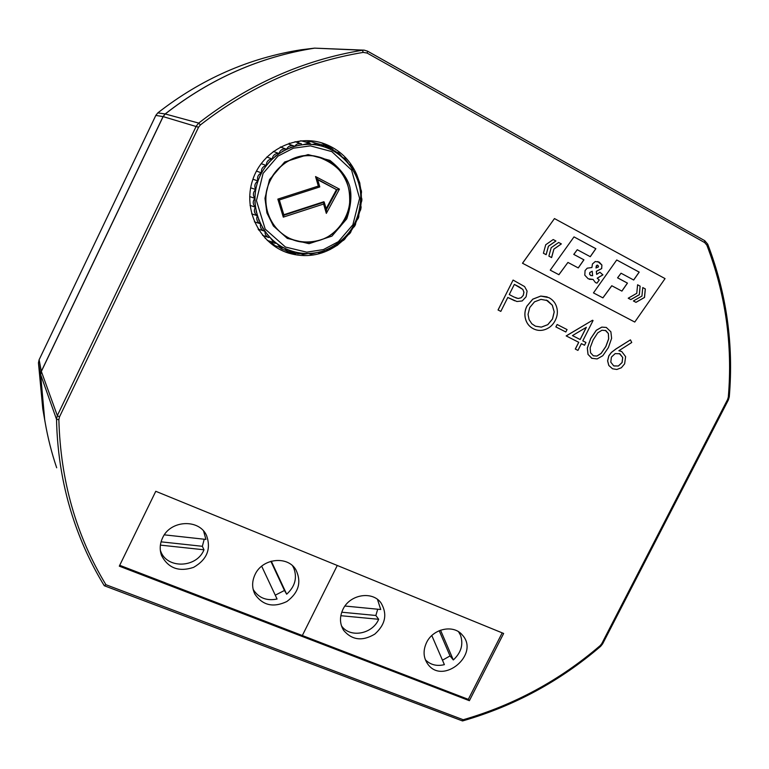 <?xml version="1.0" encoding="UTF-8"?>
<svg xmlns="http://www.w3.org/2000/svg" width="769" height="769" viewBox="0 0 769 769"><rect width="100%" height="100%" fill="white"/><g stroke="black" fill="none" stroke-linecap="round" stroke-linejoin="round"><path stroke-width="1.15" d="M554.459 218.569L522.487 263.238L634.761 322.048L665.05 278.609L554.459 218.569L522.536 263.248L634.761 322.048M602.877 297.853L611.768 285.741L621.9 291.115L627.466 283.117L617.632 277.849L621.035 273.216L633.694 280.012L639.202 272.111L616.728 259.97L593.466 292.893L602.925 297.872L611.826 285.76M621.842 291.086L627.408 283.098L617.565 277.84L621.035 273.216M633.646 279.983L639.145 272.101L616.719 259.98M590.236 256.673L595.812 248.685L574.001 236.89L550.239 270.15L558.919 274.716L567.935 262.431L578.278 267.929L583.931 259.826L573.818 254.414L577.269 249.714L590.284 256.702L595.869 248.695L574.01 236.881M558.871 274.687L567.935 262.431M578.23 267.91L583.873 259.807L573.761 254.395L577.269 249.714M596.311 282.944L596.965 283.117L599.214 279.964L597.205 278.176L602.867 274.841L599.858 272.236L596.667 274.408L596.388 271.322L601.704 268.602L601.896 265.036L599.186 262.094L595.264 261.518L592.438 263.988L591.919 267.525L587.228 268.17L585.065 270.573L584.796 275.187L588.208 278.791L593.062 279.426L595.475 282.598L597.023 283.136L599.272 279.974L597.263 278.195L602.925 274.86L599.878 272.216M596.667 274.408L596.331 271.303L601.646 268.592L601.848 265.017L597.811 261.527M630.772 299.574L639.299 294.69L640.116 286.155L637.588 284.799M635.944 302.313L644.451 297.44L645.278 288.923L642.759 287.568L641.942 296.084L633.406 300.967L635.992 302.342L644.518 297.459L645.335 288.942L642.759 287.558M551.556 257.557L553.863 249.118L561.322 243.908L558.64 242.466M546.105 254.664L548.403 246.215L555.881 240.985L553.19 239.543L545.721 244.763L543.414 253.241L546.153 254.693L548.46 246.224L555.929 241.005L553.209 239.543M589.496 279.339L593.062 279.426M640.173 286.174L637.588 284.78L636.77 293.325L628.225 298.218L630.82 299.593L639.356 294.71L640.116 286.155M548.883 256.135L551.613 257.586L553.911 249.137L561.37 243.917L558.659 242.466L551.19 247.685L548.883 256.135M592.217 271.207L589.804 272.495L589.583 274.197L590.679 275.465L592.63 275.706L592.217 271.207L589.861 272.514L589.64 274.206L591.13 275.658M598.34 267.006L598.474 266.016L596.975 265.151L595.975 267.958L598.34 267.006M597.609 265.151L596.283 265.882L596.033 267.977M56.685 467.783C46.611 438.09 41.266 407.032 40.651 374.628L41.353 371.427L163.143 116.609L165.239 113.966C210.475 78.63 260.278 56.685 314.646 48.139L364.102 50.148L367.601 51.177L367.149 53.08L704.673 242.581L704.721 240.659L367.601 51.177L364.246 50.158M469.378 700.694L119.301 566.157L155.771 491.295L503.647 633.464L469.378 700.694L468.215 699.319M462.284 720.793L463.226 719.736L105.93 584.719L104.228 585.642C92.001 565.667 81.995 544.289 74.209 521.497C63.183 489.036 57.281 454.969 56.522 419.297L57.329 415.606L196.249 126.154L198.69 123.088C248.579 84.34 303.14 60.059 362.382 50.235L314.646 48.139M367.149 53.08L363.266 52.388L362.382 50.235L364.102 50.148M336.332 152.089L334.919 150.897M331.824 148.552L321.442 142.784M284.886 251.78L295.844 253.645M297.67 253.741L300.89 253.741M547.182 296.901L540.761 296.065L532.763 299.151L526.9 306.12C524.756 310.397 524.304 314.742 525.544 319.154C526.794 323.547 529.408 326.758 533.378 328.776L534.205 329.161C537.916 330.785 541.722 330.843 545.663 329.334C549.883 327.709 553.074 324.739 555.247 320.442C557.438 316.097 557.929 311.733 556.727 307.36C555.506 302.976 552.882 299.737 548.835 297.632L540.809 296.084L532.821 299.17L526.948 306.139C524.804 310.426 524.352 314.771 525.592 319.173C526.842 323.576 529.457 326.777 533.436 328.796L534.176 329.151M606.347 327.459L601.858 327.123L596.331 330.286L590.727 338.61L587.353 348.069L588.054 354.413L591.726 358.267L597.129 358.94L602.809 355.711L608.366 347.646L611.615 338.331L610.874 331.795L606.299 327.44L601.8 327.104L596.273 330.266L590.669 338.591L587.295 348.04L587.997 354.384L592.053 358.431M577.942 350.404L575.289 349.059L578.711 342.292L566.167 335.909L592.534 320.25L566.224 335.938L578.769 342.311L575.337 349.088L577.942 350.404L581.364 343.637L584.527 345.243L585.93 342.465L582.777 340.859L593.062 320.529L592.534 320.25M584.527 345.243L581.364 343.637M630.436 339.869L616.056 348.934L611.403 352.471L608.875 355.855L607.645 360.834L608.846 365.486L612.537 368.784L616.825 369.476L621.342 367.765L624.639 363.814L625.62 356.662L621.736 351.548L618.862 350.731L631.743 342.493L630.436 339.869L615.998 348.915L611.345 352.442L608.817 355.836L607.587 360.805L608.788 365.467L612.509 368.774M621.217 351.318L618.891 350.722M507.79 297.468L516.922 301.515L522.199 300.948L526.102 296.786L527.092 291.115L524.593 286.568L513.086 280.06L498.091 310.003L500.821 311.387L507.8 297.459L514.682 300.775M500.821 311.387L498.043 309.984L513.086 280.06M565.83 331.987L555.862 326.912L557.141 324.508L555.91 326.931L565.83 331.987L567.051 329.574L557.141 324.508M355.624 223.039L356.941 220.069M358.806 214.83L359.671 211.696M360.728 206.313L361.142 202.881M361.382 197.71L361.257 193.788M360.786 189.222L359.93 184.56M359.036 181.09L356.826 174.842M356.46 173.977C349.982 159.779 339.581 149.801 325.239 144.063C296.997 133.018 262.335 149.955 252.665 180.013C242.552 209.927 259.951 244.359 288.615 253.116C305.466 258.009 321.279 255.625 336.053 245.984M338.706 244.061L342.436 240.918M345.55 237.832L348.184 234.824M351.193 230.777L353.067 227.826M40.651 374.628L56.522 419.297L58.857 419.711L59.473 416.933L198.546 127.241L163.143 116.609M41.353 371.427L57.329 415.606L59.473 416.933M165.239 113.966L198.69 123.088L200.382 124.934C250.021 86.368 304.313 62.183 363.266 52.388M367.649 51.225L704.721 240.659L707.73 244.167L706.836 245.138C725.6 294.114 732.751 344.762 728.31 397.073L729.281 396.814C733.751 344.262 726.561 293.383 707.73 244.167L707.509 244.023M728.378 399.928L727.609 399.486L601.771 643.634L602.656 643.807L728.378 399.928L729.272 396.842M602.646 643.836L600.685 646.306L600.224 645.576C559.813 680.277 514.144 705 463.226 719.736M540.991 299.381L534.493 301.842L529.735 307.552L528.043 314.367L529.082 319.635L531.84 323.797L535.464 326.191L541.395 327.133L547.816 324.681L552.517 319.029L554.238 311.935L552.353 305.245L547.499 300.583L540.991 299.381M601.964 330.228L597.724 332.862L593.149 339.917L590.159 347.761L590.544 352.76L593.37 355.816L596.984 356.066L601.175 353.404L605.914 346.454L608.692 338.85L608.394 333.544L605.847 330.603L601.964 330.228M572.453 335.601L580.172 339.533L586.363 327.306L572.453 335.601M613.7 365.861L618.391 366.015L622.121 362.555L622.736 357.479L619.843 353.769L615.152 353.605L611.393 357.095L610.797 362.17L613.7 365.861M519.171 286.875L514.346 284.386L509.261 294.546L513.855 296.978L518.229 298.526L521.171 297.766L523.304 295.363L523.949 292.239L522.882 289.461L514.346 284.395M535.435 326.181L541.347 327.113L547.759 324.662L552.469 319.01L554.18 311.916L552.305 305.226L546.288 300.045M593.341 355.807L596.927 356.037L601.118 353.375L605.857 346.425L608.635 338.831L608.337 333.525L605.347 330.372M586.266 327.363L580.114 339.504M613.96 365.977L618.334 365.996L622.063 362.526L622.679 357.45L619.401 353.567M515.797 297.872L518.181 298.507L521.122 297.747L523.256 295.344L523.891 292.22L522.833 289.442L519.123 286.856M314.732 48.12L301.294 49.754L314.723 48.13M44.717 419.97L40.632 374.503L41.334 371.302L163.057 116.6L165.162 113.956C210.37 78.64 260.153 56.704 314.502 48.159M275.264 595.177L284.463 590.467L286.674 594.197C295.075 586.507 297.42 577.759 293.72 567.955L292.556 565.792M253.164 589.419C258.528 597.907 266.497 601.118 277.071 599.032L261.681 566.205M286.674 594.197L271.294 561.187M284.463 590.467L270.871 561.303M164.335 534.849L205.929 539.415L203.583 531.052M161.067 541.837L202.343 546.298L204.218 539.232M202.343 546.298L203.987 549.787C196.72 568.262 166.469 569.147 160.538 550.796L160.308 550.143M160.394 545.115L203.987 549.787M119.714 565.302L302.332 635.53L337.283 565.475L302.332 635.53L468.302 699.357L502.195 632.868M255.058 574.53C251.867 581.383 251.838 587.977 254.981 594.312C262.815 605.482 273.447 607.885 286.875 601.512C298.766 592.591 301.765 582.008 295.882 569.752C287.635 555.429 262.354 558.246 255.058 574.53M162.595 537.848C159.827 543.76 159.481 549.643 161.548 555.506C168.219 568.224 178.889 572.184 193.557 567.378C206.928 559.678 211.273 549.085 206.592 535.589C199.315 518.633 170.439 519.931 162.595 537.848M442.463 660.196L450.038 655.938L453.316 659.956C461.217 652.593 463.601 644.326 460.468 635.136L458.574 631.782M425.353 659.764C430.409 664.849 436.754 666.483 444.386 664.647L431.813 635.559M453.316 659.956L440.531 630.176M450.038 655.938L439.205 630.705M344.964 606.03L380.732 609.509L377.473 599.416M341.744 612.211L375.868 615.479L377.714 609.211M375.868 615.479L378.675 619.295C372.427 634.271 349.837 638.328 341.436 625.783M340.821 615.7L378.675 619.295M426.564 642.557C422.892 650.507 423.306 657.697 427.804 664.128C443.021 685.592 480.231 654.092 462.332 635.031C453.729 624.217 433.139 628.456 426.564 642.557M342.936 609.384C339.465 616.892 339.696 623.89 343.628 630.359C352.048 640.212 362.439 641.461 374.782 634.127C385.48 624.515 387.566 614.133 381.039 602.954C372.456 590.63 349.828 594.331 342.936 609.384M289.192 238.169C300.237 243.158 312.137 243.254 324.883 238.448C340.532 230.383 348.54 214.916 349.645 202.747C350.279 184.647 345.243 166.412 316.578 156.453M326.143 208.697L336.486 189.597L317.674 179.725M336.486 189.597L317.559 179.321L319.779 186.934L279.349 199.959L283.953 215.214L324.22 202.141L326.431 209.687L324.249 202.237M283.819 214.743L323.903 201.728L323.595 204.035L326.325 213.369L326.431 209.687M323.393 249.589L338.36 241.677L352.865 224.798L359.594 198.315L351.548 170.045L331.804 151.589L310.407 145.879L293.412 148.186L277.993 156.107L263.075 173.4L256.442 200.594L265.199 229.095L285.443 247.041L306.754 252.165L323.393 249.589M323.643 250.877C348.001 240.812 360.363 222.289 360.738 195.326C359.488 170.958 340.965 149.205 317.174 145.11C292.316 140.631 265.882 156.809 257.74 181.782C249.396 206.688 260.749 235.574 282.905 247.358C296.046 254.126 309.619 255.298 323.643 250.877M283.29 217.137L283.963 215.233L279.349 199.959L277.849 199.113L283.29 217.137L323.595 204.035M326.325 213.369L339.446 189.126L315.55 176.562L318.337 186.079L319.779 186.925L279.349 199.959M315.55 176.562L317.549 179.312M339.446 189.126L337.226 189.645L326.421 209.629M284.463 248.166L287.731 251.194L291.701 251.098L287.731 251.194L281.81 249.031L279.041 247.109M277.109 243.715L280.733 247.724L283.896 247.878L280.733 247.724L274.937 245.619L271.092 241.966M270.553 238.092L274.389 243.139L276.696 243.408L267.266 240.418M265.353 238.496L264.392 236.006M264.978 231.44C264.872 234.42 266.17 236.448 268.871 237.544L262.594 235.352M258.845 230.181L258.115 229.018M280.377 146.966L286.443 149.234C282.8 148.427 280.329 149.83 279.032 153.444M288.567 144.034L289.355 143.178M295.065 141.679L301.486 143.88C298.757 143.072 296.526 143.841 294.806 146.177M297.18 142.371L300.468 140.842M301.092 140.785L309.301 143.092L311.416 144.437M306.206 142.054L311.205 141.679L317.136 143.64L319.827 145.639M315.838 143.217L324.778 145.504L327.921 148.215L324.778 145.504L320.49 145.802M260.518 223.933C259.903 227.384 261.172 229.758 264.334 231.075L258.797 229.268M257.298 215.772C256.077 219.376 257.115 222.039 260.431 223.76L254.414 221.837M257.269 215.685L251.646 213.849M257.269 215.666C254.212 213.398 253.587 210.562 255.414 207.169L250.04 205.361M255.404 207.111C252.693 204.352 252.53 201.43 254.895 198.344L249.694 196.595M254.895 198.335C252.636 195.153 252.924 192.221 255.76 189.549L250.665 187.799M255.76 189.549C254.03 186.021 254.77 183.166 257.99 180.984L252.934 179.225M257.99 180.984C256.836 177.216 258.028 174.515 261.547 172.9L256.452 171.093M261.547 172.9C261.008 168.978 262.594 166.517 266.324 165.498L261.124 163.624M266.324 165.489C266.401 161.548 268.352 159.385 272.159 158.981L266.805 157.011M278.945 153.502L273.303 151.416M727.609 399.486L728.31 397.073M706.836 245.138L704.673 242.581M200.382 124.934L198.546 127.241M105.93 584.719C76.246 535.82 60.559 480.817 58.857 419.711M600.224 645.576L601.771 643.634M165.162 113.956L157.837 112.88C201.209 79.015 249.021 57.973 301.294 49.754L301.506 49.725M163.057 116.6L155.819 115.408L157.808 112.899M41.334 371.302L39.123 359.786L155.819 115.427M40.632 374.503L38.45 362.862L39.132 359.748L155.809 115.408L157.818 112.88C201.18 79.015 249.012 57.973 301.294 49.754M45.006 421.643L42.785 408.868L38.45 362.833M39.161 359.709L38.45 362.853L42.785 408.868M318.337 186.079L277.849 199.113M267.737 212.494C271.534 224.163 278.724 232.738 289.307 238.227C311.272 249.387 339.888 236.881 347.732 213.051C356.066 189.385 341.023 161.346 316.722 156.482C286.77 148.888 257.269 182.541 267.737 212.494M266.92 212.917L273.389 225.971L287.308 238.39L309.042 243.686L331.958 236.102L346.761 218.838C351.029 205.919 351.991 195.018 349.664 186.136C346.963 177.36 340.369 168.776 329.891 160.375L308.081 154.579L284.665 161.99L269.515 179.61L264.959 198.315L266.92 212.917M360.353 191.173L360.459 192.067M358.565 182.657L358.825 183.56M355.47 174.534L355.884 175.438M351.135 167.027L351.721 167.892M345.675 160.337L346.435 161.134M339.216 154.627L340.138 155.328M331.92 150.061L333.006 150.637M323.98 146.783L325.21 147.187M315.607 144.86L316.934 145.072M307.004 144.37L308.417 144.351M298.42 145.322L299.862 145.062M290.076 147.706L291.499 147.196M282.194 151.455L283.559 150.695M274.994 156.463L276.244 155.473M268.679 162.615L269.765 161.403M263.402 169.728L264.296 168.334M259.307 177.61L259.98 176.082M256.51 186.06L256.933 184.445M255.077 194.836L255.241 193.182M255.039 203.698L254.943 202.064M256.394 212.427L256.048 210.86M259.095 220.79L258.519 219.319M263.065 228.556L262.277 227.24M268.189 235.535L267.237 234.401M274.322 241.543L273.245 240.63M281.3 246.455L280.147 245.753M288.952 250.127L287.75 249.656M297.065 252.492L295.863 252.232M305.428 253.491L304.274 253.434M313.848 253.107L312.752 253.241M322.096 251.367L321.096 251.646M329.978 248.3L329.094 248.714M337.303 243.994L336.534 244.523M343.887 238.563L343.243 239.178M349.568 232.132L349.049 232.815M354.201 224.865L353.807 225.596M357.672 216.925L357.393 217.714M359.892 208.534L359.738 209.36M360.796 199.873L360.767 200.738M359.527 186.434C360.536 184.55 359.873 182.234 357.537 179.494C359.709 181.292 360.373 183.58 359.517 186.367M359.844 187.963C361.661 190.068 361.949 192.413 360.709 194.98M357.027 178.139C357.056 174.332 356.018 172.121 353.923 171.525C356.422 172.948 357.45 175.13 356.999 178.081M360.555 203.756C362.247 200.863 362.324 198.498 360.786 196.662C362.218 199.046 362.141 201.382 360.565 203.698M360.373 205.448C361.392 207.995 360.959 210.283 359.075 212.292M358.604 214.013C359.21 216.704 358.431 218.886 356.268 220.559M355.538 222.183C355.73 224.952 354.615 226.98 352.221 228.278C354.951 226.413 356.076 224.346 355.566 222.135M351.27 229.739C351.029 232.536 349.616 234.372 347.03 235.256C349.905 234.026 351.327 232.161 351.308 229.681M345.906 236.496C345.243 239.265 343.551 240.87 340.821 241.312C344.118 240.245 345.839 238.621 345.954 236.448M339.59 242.302C338.504 244.984 336.562 246.311 333.765 246.272C336.707 246.07 338.668 244.734 339.648 242.254M332.487 247.003C330.987 249.55 328.834 250.55 326.027 250.021C328.94 250.531 331.112 249.512 332.544 246.974M324.758 250.492C323.095 252.617 320.99 253.357 318.453 252.703L317.799 252.443M316.607 252.684L310.753 254.222L309.321 253.491M308.244 253.52L302.938 254.481L300.785 253.107M299.862 252.982L295.2 253.462L292.431 251.319M272.207 158.943C272.908 155.107 275.148 153.3 278.926 153.512M286.635 149.148C288.25 146.12 290.663 145.062 293.893 145.975L288.404 143.976M303.322 144.601L309.301 143.092L311.426 144.437M311.964 144.476L317.136 143.64L319.846 145.649M328.68 148.532L332.016 148.609L335.486 152.089M336.313 152.608L338.687 152.887L342.34 157.155M343.176 157.895L344.589 158.203L348.309 163.278M349.097 164.258L349.597 164.422C352.067 165.537 353.279 167.498 353.231 170.314M104.315 585.747L462.438 720.918M104.248 585.68C92.011 565.696 81.995 544.298 74.209 521.497M600.676 646.316C559.976 681.267 513.971 706.134 462.65 720.918M325.239 144.063L323.326 143.38M288.615 253.116L286.712 252.472M160.317 550.191L160.538 550.796M203.612 531.091L203.891 531.667M289.307 238.227C278.743 232.757 271.563 224.183 267.756 212.513C264.786 202.237 265.324 192.096 269.352 182.08C277.138 163.489 297.814 152.445 316.722 156.482M317.549 179.283L319.779 186.925M324.816 250.473C323.24 252.588 321.115 253.328 318.453 252.703L317.732 252.463M316.665 252.674L310.753 254.222L308.715 253.51M308.292 253.52L302.938 254.481L299.449 253.222M299.891 252.991L295.2 253.462L289.817 251.501M335.524 152.108L332.016 148.609L327.027 146.956M342.378 157.184L338.687 152.887L335.39 151.772M348.338 163.326L344.589 158.203L342.849 157.597M353.259 170.372C353.375 167.623 352.154 165.643 349.597 164.422L349.078 164.239M358.614 213.974C359.286 216.656 358.498 218.867 356.249 220.607M359.834 204.516C361.709 206.063 361.449 208.678 359.056 212.35M359.834 187.944C361.699 190.135 361.997 192.5 360.719 195.047"/></g></svg>
